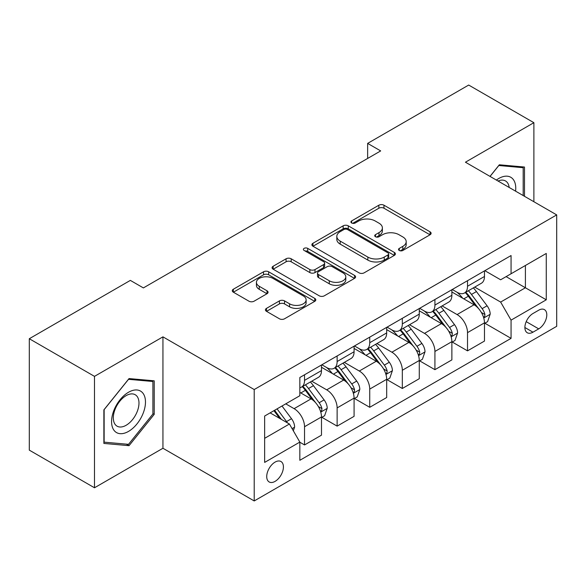 <?xml version="1.0" encoding="UTF-8"?>
<svg xmlns="http://www.w3.org/2000/svg" width="586" height="586" viewBox="0 0 586 586"><rect width="100%" height="100%" fill="white"/><g stroke="black" fill="none" stroke-linecap="round" stroke-linejoin="round"><path stroke-width="0.88" d="M399.271 250.471A2.534 1.465 0 0 0 402.853 250.471L430.051 234.774A3.619 2.088 0 0 0 431.113 233.294A3.619 2.088 0 0 0 430.051 231.814L383.977 205.217A3.619 2.088 0 0 0 378.856 205.217L351.659 220.922A2.534 1.465 0 0 0 350.919 221.955A2.534 1.465 0 0 0 351.659 222.988A2.534 1.465 0 0 0 355.248 222.988L358.764 220.959A11.581 6.688 0 0 1 375.15 220.959L378.988 223.171A11.581 6.688 0 0 1 382.38 227.903A11.581 6.688 0 0 1 378.988 232.627L375.465 234.664A2.534 1.465 0 0 0 374.725 235.697A2.534 1.465 0 0 0 375.465 236.729A2.534 1.465 0 0 0 379.047 236.729L382.57 234.7A11.581 6.688 0 0 1 398.949 234.7L402.787 236.912A11.581 6.688 0 0 1 406.186 241.644A11.581 6.688 0 0 1 402.787 246.376L399.271 248.405A2.534 1.465 0 0 0 398.531 249.438A2.534 1.465 0 0 0 399.271 250.471L399.271 248.405M275.076 481.377A11.801 6.812 120 0 0 282.782 470.983A11.801 6.812 120 0 0 280.972 461.526A11.801 6.812 120 0 0 275.076 462.105A11.801 6.812 120 0 0 267.363 472.506A11.801 6.812 120 0 0 269.172 481.963A11.801 6.812 120 0 0 275.076 481.377M266.491 308.368A3.619 2.088 0 0 0 265.429 309.84A3.619 2.088 0 0 0 266.491 311.32L279.419 318.784A3.619 2.088 0 0 0 284.54 318.784L314.741 301.343A3.619 2.088 0 0 0 315.803 299.871A3.619 2.088 0 0 0 314.741 298.391L268.666 271.794A3.619 2.088 0 0 0 263.546 271.794L233.345 289.228A3.619 2.088 0 0 0 232.283 290.707A3.619 2.088 0 0 0 233.345 292.187L248.955 301.197A3.619 2.088 0 0 0 254.075 301.197L267.004 293.733A3.619 2.088 0 0 0 268.066 292.26A3.619 2.088 0 0 0 267.004 290.781L259.261 286.312A9.684 5.589 0 0 1 256.426 282.357A9.684 5.589 0 0 1 262.403 277.193A9.684 5.589 0 0 1 272.951 278.401L303.284 295.915A9.684 5.589 0 0 1 306.119 299.871A9.684 5.589 0 0 1 300.142 305.035A9.684 5.589 0 0 1 289.594 303.819L284.54 300.904A3.619 2.088 0 0 0 279.419 300.904L266.491 308.368L266.491 311.32M162.945 336.847L94.493 376.366L29.3 338.73L29.3 450.136L94.493 487.779L162.945 448.261L254.214 500.949L254.214 389.543L162.945 336.847L162.945 448.261M533.883 201.731L533.883 122.686L465.43 162.205L556.7 214.901L254.214 389.543M533.883 122.686L468.69 85.051L367.642 143.387L367.642 158.44M29.3 338.73L130.348 280.394L143.387 287.916L380.68 150.917L367.642 143.387M359.02 272.827A3.619 2.088 0 0 0 364.14 272.827L394.341 255.386A3.619 2.088 0 0 0 395.404 253.906A3.619 2.088 0 0 0 394.341 252.434L348.267 225.83A3.619 2.088 0 0 0 343.154 225.83L312.946 243.271A3.619 2.088 0 0 0 311.891 244.75A3.619 2.088 0 0 0 312.946 246.223L359.02 272.827M305.13 251.02A2.534 1.465 0 0 1 307.701 251.379L307.701 248.369L354.545 275.413A3.619 2.088 0 0 1 355.599 276.892A3.619 2.088 0 0 1 354.545 278.365L324.336 295.805A3.619 2.088 0 0 1 319.216 295.805L273.149 269.208L273.149 266.249A3.619 2.088 0 0 0 272.087 267.729A3.619 2.088 0 0 0 273.149 269.208M273.149 266.249L286.071 258.785A3.619 2.088 0 0 1 291.191 258.785L309.877 269.575A3.619 2.088 0 0 0 314.997 269.575L323.567 264.623A3.619 2.088 0 0 0 324.629 263.143A3.619 2.088 0 0 0 323.567 261.671L304.119 250.434A2.534 1.465 0 0 1 303.372 249.402A2.534 1.465 0 0 1 304.94 248.054A2.534 1.465 0 0 1 307.701 248.369M538.71 310.199L532.967 313.51A11.434 6.6 120 0 0 525.503 323.589A11.434 6.6 120 0 0 527.254 332.745A11.434 6.6 120 0 0 532.967 332.181L538.71 328.871A11.434 6.6 120 0 0 546.174 318.799A11.434 6.6 120 0 0 544.423 309.635A11.434 6.6 120 0 0 538.71 310.199M254.214 500.949L556.7 326.314L556.7 214.901M484.856 270.681L500.634 279.786L511.065 273.765L511.065 255.547L299.842 377.494L299.842 395.711L264.645 416.038L264.645 462.413L299.842 442.086L299.842 460.303L511.065 338.356L511.065 320.139L500.634 302.068L474.704 287.103M511.065 273.765L546.269 253.445L546.269 299.812L511.065 320.139M94.493 376.366L94.493 487.779M506.114 276.629L525.408 287.77L525.408 265.487L546.269 253.445M500.634 302.068L525.408 287.77L546.269 299.812M264.645 438.321L289.418 424.015L270.117 412.874M299.842 442.232L304.537 444.942L304.537 426.725A14.753 8.519 -120 0 0 294.106 408.662L285.763 403.842M304.537 444.942L321.487 435.156L321.487 416.939A14.753 8.519 -120 0 0 311.056 398.876L299.842 392.4M321.882 417.32L337.133 426.125L337.133 407.907A14.753 8.519 -120 0 0 326.702 389.844L311.73 381.193M337.133 426.125L354.083 416.338L354.083 398.121A14.753 8.519 -120 0 0 343.652 380.058L321.487 367.261M354.479 398.502L369.729 407.307L369.729 389.089A14.753 8.519 -120 0 0 359.299 371.026L344.326 362.375M369.729 407.307L386.679 397.52L386.679 379.303A14.753 8.519 -120 0 0 376.249 361.24L354.083 348.443M387.075 379.684L402.326 388.489L402.326 370.271A14.753 8.519 -120 0 0 391.895 352.208L376.923 343.557M402.326 388.489L419.276 378.703L419.276 360.485A14.753 8.519 -120 0 0 408.845 342.422L386.679 329.625M419.664 360.859L434.922 369.671L434.922 351.454A14.753 8.519 -120 0 0 424.491 333.383L409.511 324.739M434.922 369.671L451.872 359.885L451.872 341.667A14.753 8.519 -120 0 0 441.441 323.597L419.276 310.8M452.26 342.041L467.518 350.853L467.518 332.636A14.753 8.519 -120 0 0 457.087 314.565L442.108 305.921M467.518 350.853L484.468 341.067L484.468 322.849A14.753 8.519 -120 0 0 474.037 304.779L451.872 291.982M452.26 289.499L457.087 292.282A14.753 8.519 -120 0 0 464.464 293.015A14.753 8.519 -120 0 0 467.518 286.261L467.518 280.694M419.664 308.317L424.491 311.1A14.753 8.519 -120 0 0 431.867 311.833A14.753 8.519 -120 0 0 434.922 305.079L434.922 299.512M387.068 327.135L391.895 329.925A14.753 8.519 -120 0 0 399.271 330.651A14.753 8.519 -120 0 0 402.326 323.897L402.326 318.33M354.479 345.96L359.299 348.743A14.753 8.519 -120 0 0 366.675 349.476A14.753 8.519 -120 0 0 369.729 342.722L369.729 337.148M321.882 364.778L326.702 367.561A14.753 8.519 -120 0 0 334.079 368.294A14.753 8.519 -120 0 0 337.133 361.54L337.133 355.966M484.856 323.223L511.065 338.356M464.464 293.015L481.414 283.228A14.753 8.519 -120 0 0 484.468 276.475L484.468 270.908M431.867 311.833L448.817 302.046A14.753 8.519 -120 0 0 451.872 295.293L451.872 289.726M399.271 330.651L416.221 320.864A14.753 8.519 -120 0 0 419.276 314.118L419.276 308.544M366.675 349.476L383.625 339.69A14.753 8.519 -120 0 0 386.679 332.936L386.679 327.362M334.079 368.294L351.029 358.507A14.753 8.519 -120 0 0 354.083 351.754L354.083 346.18M299.842 387.705A14.753 8.519 -120 0 0 301.482 387.112L318.432 377.325A14.753 8.519 -120 0 0 321.487 370.572L321.487 364.997M301.482 387.112A14.753 8.519 -120 0 0 304.537 380.358L304.537 374.784M289.418 424.015L299.842 442.086M524.492 196.31L524.492 167.039L499.331 164.791L490.006 176.393M103.876 443.426L129.045 445.675L154.206 414.375L154.206 380.819L129.045 378.571L103.876 409.878L103.876 443.426M152.902 413.621L154.206 414.375M126.386 444.144L129.045 445.675M400.282 250.83L402.787 249.387A11.581 6.688 0 0 0 406.186 244.655L406.186 241.644M382.38 227.903L382.38 230.913A11.581 6.688 0 0 1 378.988 235.638L376.476 237.088M429.999 234.803L383.977 208.228A3.619 2.088 0 0 0 378.856 208.228L352.677 223.347M394.297 255.415L348.267 228.84A3.619 2.088 0 0 0 343.154 228.84L312.997 246.252M387.947 254.947A2.534 1.465 0 0 0 388.686 253.906A2.534 1.465 0 0 0 387.947 252.874L347.505 229.529A2.534 1.465 0 0 0 343.916 229.529L340.21 231.668A11.581 6.688 0 0 0 336.818 236.4A11.581 6.688 0 0 0 340.21 241.124L367.854 257.086A11.581 6.688 0 0 0 384.233 257.086L387.947 254.947L387.947 257.957A2.534 1.465 0 0 0 388.686 256.924L388.686 253.906M336.818 236.4L336.818 239.41A11.581 6.688 0 0 0 340.21 244.135L340.21 241.124M387.947 257.957L384.233 260.096A11.581 6.688 0 0 1 367.854 260.096L340.21 244.135M273.193 269.23L286.071 261.796L286.071 258.785M324.629 263.143L324.629 266.154A3.619 2.088 0 0 1 323.567 267.634L314.997 272.585A3.619 2.088 0 0 1 309.877 272.585L291.191 261.796A3.619 2.088 0 0 0 286.071 261.796M307.701 251.379L354.493 278.394M329.266 280.767A9.684 5.589 0 0 0 339.821 281.983A9.684 5.589 0 0 0 345.799 276.819A9.684 5.589 0 0 0 342.957 272.864L332.269 266.696A3.619 2.088 0 0 0 327.156 266.696L318.579 271.64A3.619 2.088 0 0 0 317.517 273.12A3.619 2.088 0 0 0 318.579 274.6L329.266 280.767L329.266 283.778A9.684 5.589 0 0 0 339.821 284.994A9.684 5.589 0 0 0 345.799 279.83L345.799 276.819M317.517 273.12L317.517 276.131A3.619 2.088 0 0 0 318.579 277.61L318.579 274.6M329.266 283.778L318.579 277.61M306.119 299.871L306.119 302.881A9.684 5.589 0 0 1 300.142 308.046A9.684 5.589 0 0 1 289.594 306.83L284.54 303.914A3.619 2.088 0 0 0 279.419 303.914L266.542 311.349M256.426 282.357L256.426 285.367A9.684 5.589 0 0 0 259.261 289.323L259.261 286.312M266.952 293.762L259.261 289.323M314.689 301.372L268.666 274.805A3.619 2.088 0 0 0 263.546 274.805L233.389 292.209M484.468 323.45L487.596 321.641L490.204 314.118A9.772 5.64 -120 0 0 487.083 305.789L476.433 291.572A28.209 16.291 -120 0 0 473.349 287.88M462.757 298.267A28.209 16.291 -120 0 0 456.977 292.224M483.575 317.466L484.717 316.235L484.93 314.528A9.772 5.64 -120 0 0 482.132 308.654L471.474 294.428A28.209 16.291 -120 0 0 468.397 290.744M465.775 292.26A23.418 13.522 60 0 1 469.613 296.633L478.63 308.668M465.269 292.553A28.209 16.291 60 0 1 468.346 296.238L475.429 305.694M451.872 342.268L455 340.459L457.607 332.936A9.772 5.64 -120 0 0 454.487 324.615L443.836 310.39A28.209 16.291 -120 0 0 440.753 306.705M430.161 317.085A28.209 16.291 -120 0 0 424.381 311.041M450.978 336.283L452.121 335.053L452.333 333.353A9.772 5.64 -120 0 0 449.535 327.471L438.877 313.246A28.209 16.291 -120 0 0 435.801 309.562M433.179 311.078A23.418 13.522 60 0 1 437.017 315.451L446.034 327.486M432.673 311.371A28.209 16.291 60 0 1 435.75 315.056L442.833 324.512M419.276 361.086L422.403 359.284L425.011 351.754A9.772 5.64 -120 0 0 421.891 343.433L411.24 329.207A28.209 16.291 -120 0 0 408.164 325.523M397.564 335.903A28.209 16.291 -120 0 0 391.785 329.859M418.389 355.101L419.525 353.878L419.737 352.171A9.772 5.64 -120 0 0 416.939 346.289L406.281 332.072A28.209 16.291 -120 0 0 403.205 328.38M400.582 329.896A23.418 13.522 60 0 1 404.428 334.269L413.438 346.304M400.077 330.189A28.209 16.291 60 0 1 403.153 333.874L410.237 343.33M386.679 379.904L389.807 378.102L392.415 370.572A9.772 5.64 -120 0 0 389.294 362.251L378.644 348.025A28.209 16.291 -120 0 0 375.567 344.341M364.968 354.728A28.209 16.291 -120 0 0 359.189 348.677M385.793 373.919L386.928 372.696L387.141 370.989A9.772 5.64 -120 0 0 384.343 365.107L373.685 350.889A28.209 16.291 -120 0 0 370.608 347.198M367.986 348.714A23.418 13.522 60 0 1 371.832 353.087L380.849 365.122M367.481 349.007A28.209 16.291 60 0 1 370.557 352.691L377.64 362.148M354.083 398.729L357.211 396.92L359.819 389.39A9.772 5.64 -120 0 0 356.698 381.068L346.048 366.843A28.209 16.291 -120 0 0 342.971 363.159M332.372 373.546A28.209 16.291 -120 0 0 326.6 367.495M353.197 392.737L354.332 391.514L354.545 389.807A9.772 5.64 -120 0 0 351.747 383.933L341.089 369.707A28.209 16.291 -120 0 0 338.012 366.023M335.39 367.532A23.418 13.522 60 0 1 339.235 371.905L348.252 383.94M334.884 367.825A28.209 16.291 60 0 1 337.961 371.517L345.044 380.966M515.585 191.161A23.967 13.837 120 0 0 513.49 179.777A23.967 13.837 120 0 0 496.379 180.07M509.168 187.454A18.151 10.475 120 0 0 507.549 182.839A18.151 10.475 120 0 0 505.506 180.949A18.151 10.475 120 0 0 498.041 181.037M498.759 165.501L523.188 167.706L523.188 195.556M521.577 166.776L523.188 167.706M490.057 176.423L498.811 165.53M128.524 392.254A23.967 13.837 120 0 0 111.574 421.612A23.967 13.837 120 0 0 128.524 431.399A23.967 13.837 120 0 0 145.475 402.04A23.967 13.837 120 0 0 128.524 392.254M126.144 395.631A18.151 10.475 120 0 0 114.292 411.628A18.151 10.475 120 0 0 117.068 426.168A18.151 10.475 120 0 0 126.144 425.268A18.151 10.475 120 0 0 138.003 409.277A18.151 10.475 120 0 0 135.22 394.737A18.151 10.475 120 0 0 126.144 395.631M152.902 414.002L128.524 444.335L104.14 442.152L104.14 409.643L128.524 379.318L152.902 381.493L152.902 414.002M151.291 380.556L152.902 381.493M321.487 417.547L324.615 415.738L327.222 408.208A9.772 5.64 -120 0 0 324.109 399.886L313.451 385.669A28.209 16.291 -120 0 0 310.375 381.977M320.601 411.562L321.736 410.332L321.948 408.625A9.772 5.64 -120 0 0 319.15 402.75L308.5 388.525A28.209 16.291 -120 0 0 305.416 384.841M302.794 386.357A23.418 13.522 60 0 1 306.639 390.723L315.656 402.758M302.288 386.643A28.209 16.291 60 0 1 305.365 390.335L312.448 399.791M293.33 430.791L294.626 427.026A9.772 5.64 -120 0 0 291.513 418.704L282.005 406.017M287.448 422.88A9.772 5.64 -120 0 0 286.554 421.568L277.046 408.874M274.6 410.288L281.434 419.408M273.918 410.683L279.712 418.419M294.106 408.662L311.056 398.876M326.702 389.844L343.652 380.058M359.299 371.026L376.249 361.24M391.895 352.208L408.845 342.422M424.491 333.383L441.441 323.597M457.087 314.565L474.037 304.779M467.518 286.261L484.468 276.475M467.518 332.636L484.468 322.849M434.922 351.454L451.872 341.667M434.922 305.079L451.872 295.293M402.326 370.271L419.276 360.485M402.326 323.897L419.276 314.118M369.729 389.089L386.679 379.303M369.729 342.722L386.679 332.936M337.133 407.907L354.083 398.121M337.133 361.54L354.083 351.754M304.537 426.725L321.487 416.939M304.537 380.358L321.487 370.572M526.206 321.648L538.71 328.871M524.888 327.515L532.967 332.181M402.787 249.387L402.787 246.376M375.465 236.729L375.465 234.664M378.988 235.638L378.988 232.627M351.659 222.988L351.659 220.922M378.856 208.228L378.856 205.217M383.977 208.228L383.977 205.217M430.051 234.774L430.051 231.814M312.946 246.223L312.946 243.271M343.154 228.84L343.154 225.83M348.267 228.84L348.267 225.83M394.341 255.386L394.341 252.434M367.854 260.096L367.854 257.086M384.233 260.096L384.233 257.086M291.191 261.796L291.191 258.785M309.877 272.585L309.877 269.575M314.997 272.585L314.997 269.575M323.567 267.634L323.567 264.623M354.545 278.365L354.545 275.413M279.419 303.914L279.419 300.904M284.54 303.914L284.54 300.904M289.594 306.83L289.594 303.819M267.004 293.733L267.004 290.781M233.345 292.187L233.345 289.228M263.546 274.805L263.546 271.794M268.666 274.805L268.666 271.794M314.741 301.343L314.741 298.391M483.736 318L490.138 314.301M471.474 294.428L476.433 291.572M463.79 298.867L468.346 296.238M482.132 308.654L487.083 305.789M481.355 312.47L484.93 314.528M451.139 336.818L457.541 333.119M438.877 313.246L443.836 310.39M431.193 317.685L435.75 315.056M449.535 327.471L454.487 324.615M448.759 331.288L452.333 333.353M418.543 355.636L424.945 351.944M406.281 332.072L411.24 329.207M398.597 336.503L403.153 333.874M416.939 346.289L421.891 343.433M416.163 350.106L419.737 352.171M385.947 374.454L392.349 370.762M373.685 350.889L378.644 348.025M366.008 355.321L370.557 352.691M384.343 365.107L389.294 362.251M383.566 368.924L387.141 370.989M353.358 393.272L359.753 389.58M341.089 369.707L346.048 366.843M333.412 374.139L337.961 371.517M351.747 383.933L356.698 381.068M350.97 387.749L354.545 389.807M320.762 412.097L327.164 408.398M308.5 388.525L313.451 385.669M300.816 392.964L305.365 390.335M319.15 402.75L324.109 399.886M318.374 406.567L321.948 408.625M292.084 428.644L294.568 427.216M286.554 421.568L291.513 418.704"/></g></svg>
